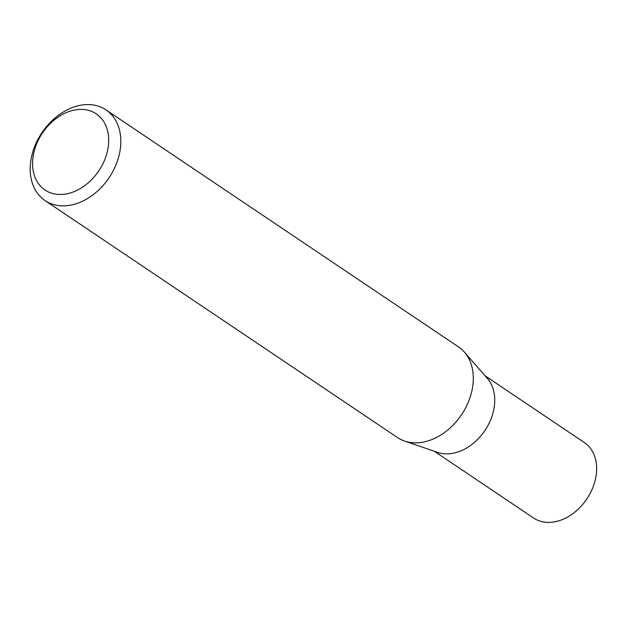 <?xml version="1.0" encoding="UTF-8"?>
<svg xmlns="http://www.w3.org/2000/svg" width="627" height="627" viewBox="0 0 627 627"><rect width="100%" height="100%" fill="white"/><g stroke="black" fill="none" stroke-linecap="round" stroke-linejoin="round"><path stroke-width="0.94" d="M105.994 109.874L458.47 346.864A54.643 40.418 123.9 0 1 464.388 352.092L487.32 378.347A45.473 33.631 123.9 0 1 490.565 420.043A45.473 33.631 123.9 0 1 456.378 452.467A45.473 33.631 123.9 0 1 437.528 452.388L404.572 441.063A54.643 40.418 123.9 0 1 397.494 437.552L45.019 200.562A54.643 40.418 123.9 0 1 33.372 150.112A54.643 40.418 123.9 0 1 76.275 106.269A54.643 40.418 123.9 0 1 105.994 109.874A54.643 40.418 123.9 0 1 117.641 160.332A54.643 40.418 123.9 0 1 74.738 204.167A54.643 40.418 123.9 0 1 45.019 200.562M485.118 375.824L584.278 442.497A45.473 33.631 123.9 0 1 593.973 484.491A45.473 33.631 123.9 0 1 558.265 520.974A45.473 33.631 123.9 0 1 533.53 517.973L434.37 451.299M464.388 352.092A54.643 40.418 123.9 0 1 468.291 402.197A54.643 40.418 123.9 0 1 427.214 441.157A54.643 40.418 123.9 0 1 404.572 441.063M69.973 193.053A45.896 33.944 -56.1 0 0 108.69 141.028A45.896 33.944 -56.1 0 0 71.266 110.814A45.896 33.944 -56.1 0 0 32.557 162.848A45.896 33.944 -56.1 0 0 69.973 193.053"/></g></svg>
